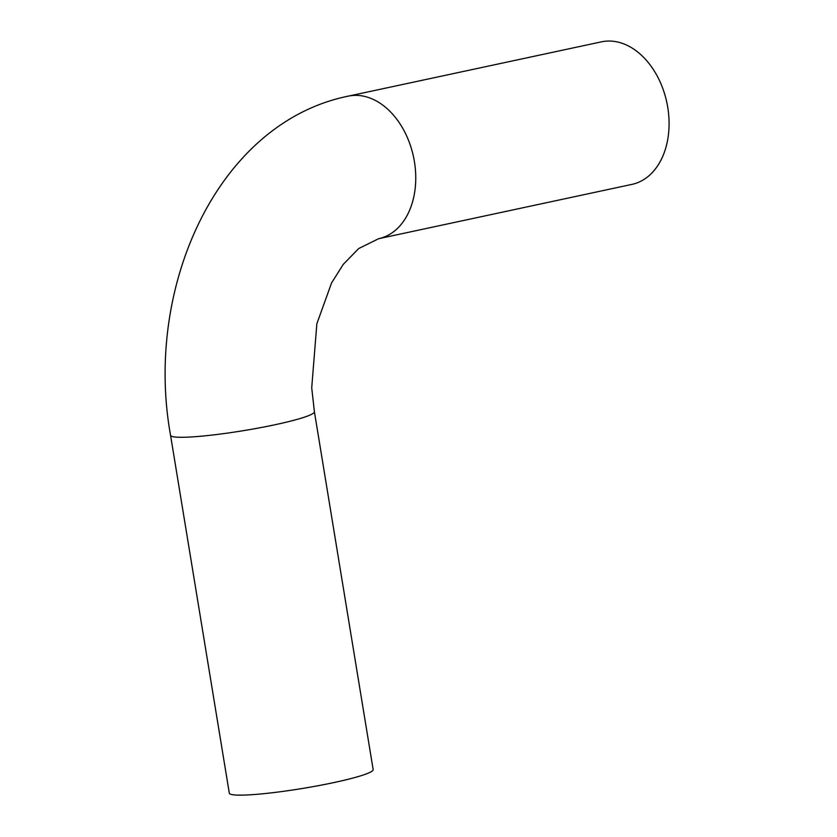 <?xml version="1.0" encoding="UTF-8"?>
<svg xmlns="http://www.w3.org/2000/svg" width="837" height="837" viewBox="0 0 837 837"><rect width="100%" height="100%" fill="white"/><g stroke="black" fill="none" stroke-linecap="round" stroke-linejoin="round"><path stroke-width="1.26" d="M668.125 109.835A72.882 51.256 77.9 0 1 631.977 184.381L378.648 238.702A72.882 51.256 77.9 0 0 414.796 164.157A72.882 51.256 77.9 0 0 348.077 96.182L601.405 41.85A72.882 51.256 77.9 0 1 668.125 109.835M352.67 778.117A72.882 7.177 170.7 0 1 274.62 792.472A72.882 7.177 170.7 0 1 229.317 793.204L170.56 435.345A72.882 7.177 -9.3 0 0 215.862 434.623A72.882 7.177 -9.3 0 0 293.913 420.258A72.882 7.177 -9.3 0 0 314.398 411.731L373.156 769.59A72.882 7.177 170.7 0 1 352.67 778.117M314.398 411.731L311.72 387.813L316.857 323.731L331.578 282.916L343.275 264.356L358.686 248.558L378.648 238.702M170.56 435.345C143.765 286.955 217.704 122.798 348.077 96.182"/></g></svg>
